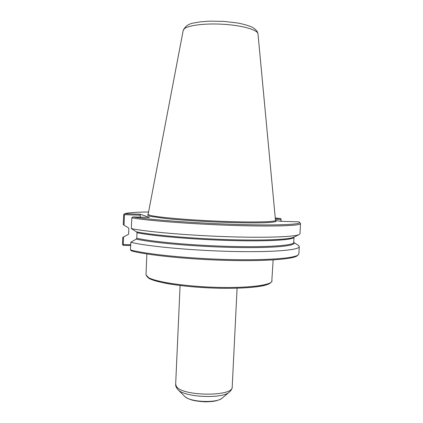 <?xml version="1.0" encoding="UTF-8"?>
<svg xmlns="http://www.w3.org/2000/svg" width="423" height="423" viewBox="0 0 423 423"><rect width="100%" height="100%" fill="white"/><g stroke="black" fill="none" stroke-linecap="round" stroke-linejoin="round"><path stroke-width="0.63" d="M275.389 219.278L280.978 219.447L280.877 221.308M294.017 237.076L293.726 242.416L298.4 245.398L299.283 246.641L298.892 253.874L297.358 255.682C293.805 259.183 265.263 261.43 226.379 260.378C187.537 259.352 147.051 255.138 131.453 250.918L130.474 249.935L130.786 242.279L136.238 239.09L136.772 238.265L137.004 232.708L136.539 231.862L131.347 228.605L131.786 217.871L132.843 216.936L149.446 217.422L140.156 214.212L124.642 213.731C127.55 212.721 135.572 212.14 148.7 211.986M130.691 244.7L123.262 244.568L123.569 236.933L122.755 237.34L122.469 244.468L123.368 245.377L130.659 245.504M298.337 254.826C294.799 258.321 265.882 260.557 226.453 259.479C187.066 258.416 146.094 254.16 130.474 249.935M299.283 246.641C299.621 250.056 272.745 252.409 232.016 251.447C191.344 250.511 147.082 246.329 130.786 242.279M275.495 220.383L280.264 221.292L298.812 221.842L299.526 222.297C302.075 224.518 276.901 225.66 236.055 224.412C195.278 223.185 149.568 219.77 132.843 216.936M299.526 222.297L300.531 223.566L299.981 233.713L299.172 234.527C294.826 236.901 265.517 238.012 226.353 236.669C187.225 235.341 146.881 231.793 131.347 228.605M300.531 223.566C300.938 225.729 274.083 226.749 233.29 225.433C192.55 224.127 148.161 220.716 131.786 217.871M275.262 217.956L280.449 218.538L275.304 218.379M281.136 221.319L280.978 219.447M123.569 236.933L128.232 234.49L128.64 233.776L128.851 228.584L128.412 227.791L124.039 225.189L124.462 214.683L140.283 215.164L140.198 217.152M124.642 213.731L123.664 214.609L123.267 224.602L124.039 225.189M281.126 219.019L280.449 218.538M123.262 244.568L122.844 244.954M122.755 237.34L128.317 234.427M124.462 214.683L124.082 214.207M140.156 214.212L140.283 215.164M148.256 214.329L149.462 215.111C154.844 217.036 185.887 219.875 218.791 221.213C251.727 222.561 276.156 222.022 275.484 220.33L257.982 33.814C257.57 29.933 243.14 25.634 224.724 24.37C206.318 23.069 188.431 25.153 184.312 28.769L183.212 30.398L148.066 214.678M148.024 277.673C153.078 282.041 180.907 286.815 211.775 288.01C242.654 289.242 268.008 286.598 270.704 282.585M272.037 280.824C272.312 285.144 247.862 288.349 215.339 287.312C182.836 286.318 152.375 281.327 147.151 276.753L145.993 274.881L149.7 278.831C156.822 281.321 163.347 283.035 169.263 283.96C184.047 286.318 200.809 287.751 219.553 288.259C237.303 288.571 252.78 287.693 262.186 285.948C266.263 285.187 269.456 283.796 271.778 281.776L273.126 259.928M299.172 234.527L293.657 237.255C289.29 239.608 261.858 240.75 225.496 239.545C189.171 238.35 151.529 234.982 136.539 231.862M275.553 220.563L276.161 221.451C274.834 221.975 271.587 222.382 266.421 222.672C254.583 223.138 233.66 222.826 211.199 221.789C193.967 220.922 179.082 219.87 166.551 218.633L150.16 216.327C147.659 215.63 147.04 215.027 148.309 214.519M294.006 237.15C294.313 239.873 269.403 241.565 231.73 240.571C194.12 239.592 152.814 236.045 137.004 232.708M293.715 242.479L293.726 242.416C294.017 245.409 269.102 247.381 231.444 246.461C193.85 245.562 152.566 241.856 136.772 238.265M293.721 242.442C297.813 245.742 275.077 248.216 236.177 247.503C197.345 246.81 152.687 242.908 136.238 239.09M237.086 288.211L232.206 386.945C233.755 396.779 182.16 396.462 176.439 386.463L175.661 384.274L180.092 285.525M222.186 398.08C219.875 399.846 216.47 400.988 211.971 401.506L205.98 401.85C199.54 401.538 194.506 400.83 190.879 399.724C186.199 397.911 185.464 397.112 184.592 396.309C189.34 402.125 216.909 403.426 222.186 398.08L229.467 392.005C222.524 399.164 184.153 397.356 177.914 389.572C176.264 387.759 175.513 385.993 175.661 384.274M146.876 253.974L145.993 274.881M229.467 392.005C231.281 390.355 232.19 388.668 232.206 386.945M184.592 396.309L177.914 389.572M183.281 30.144C185.454 26.089 188.896 23.714 193.607 23.032L200.714 21.795L209.433 21.15L223.582 21.372L237.599 22.979C243.68 24.18 248.534 25.586 252.156 27.194C254.403 28.415 256.142 29.98 257.369 31.889L257.951 33.66M275.484 220.33L275.643 220.695"/></g></svg>
